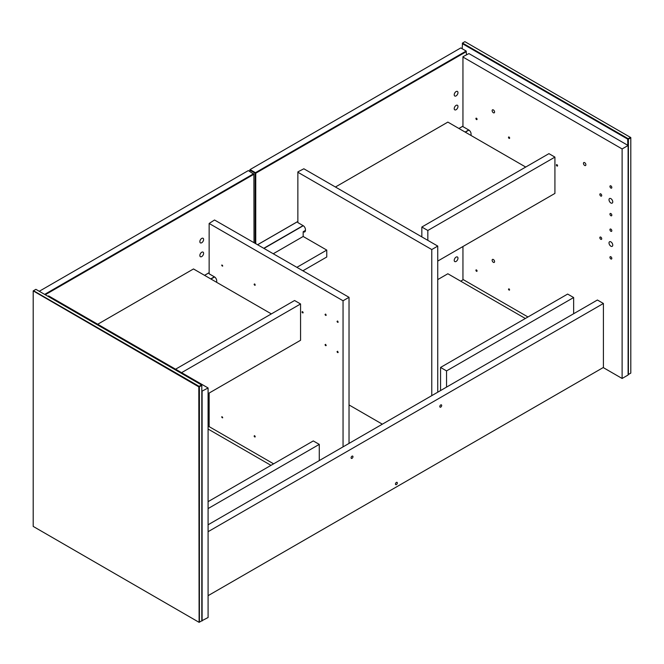 <?xml version="1.0" encoding="UTF-8"?>
<svg xmlns="http://www.w3.org/2000/svg" width="664" height="664" viewBox="0 0 664 664"><rect width="100%" height="100%" fill="white"/><g stroke="black" fill="none" stroke-linecap="round" stroke-linejoin="round"><path stroke-width="1" d="M201.806 385.269L201.806 620.79L199.407 622.168L199.407 386.855L198.81 386.996L199.109 622.342L33.2 526.411L33.2 290.89L198.685 386.78L199.109 386.332L33.499 290.716L35.898 289.338L201.507 384.946L199.109 386.332L199.407 386.855L201.806 385.269M201.806 620.79L208.089 617.503L208.089 387.975L48.621 295.903L47.949 296.293M208.089 387.975L201.806 391.262M202.105 620.956L202.105 391.436M470.983 135.448A3.179 1.834 60 0 0 471.066 134.784L471.066 133.92A3.179 1.834 60 0 0 468.825 130.028L462.949 126.641L462.949 56.697L468.933 53.585L628.102 145.482L628.102 375.011L622.118 378.472L603.211 367.557M462.949 57.046L622.118 148.943L628.102 145.482M462.949 279.876L462.949 246.518M622.118 148.943L622.118 378.472M610.888 185.895A1.32 0.764 60 0 1 611.751 187.065A1.32 0.764 60 0 1 611.544 188.128A1.32 0.764 60 0 1 610.224 187.364A1.32 0.764 60 0 1 610.224 185.837A1.32 0.764 60 0 1 610.888 185.895M600.779 193.896A1.32 0.764 60 0 1 601.642 195.058A1.32 0.764 60 0 1 601.443 196.121A1.32 0.764 60 0 1 600.115 195.357A1.32 0.764 60 0 1 600.115 193.83A1.32 0.764 60 0 1 600.779 193.896M610.888 213.559A1.32 0.764 60 0 1 611.751 214.729A1.32 0.764 60 0 1 611.544 215.792A1.32 0.764 60 0 1 610.224 215.028A1.32 0.764 60 0 1 610.224 213.501A1.32 0.764 60 0 1 610.888 213.559M610.888 198.652A2.648 1.527 60 0 1 612.615 200.984A2.648 1.527 60 0 1 612.208 203.101A2.648 1.527 60 0 1 609.56 201.574A2.648 1.527 60 0 1 609.56 198.519A2.648 1.527 60 0 1 610.888 198.652M477.059 119.221A0.797 0.457 60 0 1 476.096 119.13A0.797 0.457 60 0 1 476.71 118.424A0.797 0.457 60 0 1 477.059 119.221A0.797 0.457 60 0 1 476.495 118.25M508.499 137.382A0.797 0.457 60 0 1 509.462 137.473A0.797 0.457 60 0 1 508.848 138.178A0.797 0.457 60 0 1 508.499 137.382M556.415 165.045A0.797 0.457 60 0 1 557.378 165.137A0.797 0.457 60 0 1 556.764 165.842A0.797 0.457 60 0 1 556.415 165.045M477.059 270.945A0.797 0.457 60 0 1 476.096 270.854A0.797 0.457 60 0 1 476.71 270.148A0.797 0.457 60 0 1 477.059 270.945A0.797 0.457 60 0 1 476.495 269.974M508.499 289.097A0.797 0.457 60 0 1 509.462 290.11A0.797 0.457 60 0 1 508.499 289.097M585.88 164.747A1.718 0.996 60 0 1 585.524 165.535A1.718 0.996 60 0 1 583.805 164.539A1.718 0.996 60 0 1 583.805 162.555A1.718 0.996 60 0 1 585.125 163.02A1.718 0.996 60 0 1 585.88 164.747M494.572 112.033A1.718 0.996 60 0 1 494.224 112.822A1.718 0.996 60 0 1 492.497 111.826A1.718 0.996 60 0 1 492.497 109.842A1.718 0.996 60 0 1 493.825 110.307A1.718 0.996 60 0 1 494.572 112.033M494.572 261.624A1.718 0.996 60 0 1 494.224 262.413A1.718 0.996 60 0 1 492.497 261.417A1.718 0.996 60 0 1 492.497 259.433A1.718 0.996 60 0 1 493.825 259.89A1.718 0.996 60 0 1 494.572 261.624M610.888 229.121A1.32 0.764 60 0 1 611.751 230.292A1.32 0.764 60 0 1 611.544 231.354A1.32 0.764 60 0 1 610.224 230.591A1.32 0.764 60 0 1 610.224 229.055A1.32 0.764 60 0 1 610.888 229.121M600.779 237.123A1.32 0.764 60 0 1 601.642 238.285A1.32 0.764 60 0 1 601.443 239.347A1.32 0.764 60 0 1 600.115 238.583A1.32 0.764 60 0 1 600.115 237.056A1.32 0.764 60 0 1 600.779 237.123M610.888 256.785A1.32 0.764 60 0 1 611.751 257.956A1.32 0.764 60 0 1 611.544 259.018A1.32 0.764 60 0 1 610.224 258.254A1.32 0.764 60 0 1 610.224 256.719A1.32 0.764 60 0 1 610.888 256.785M610.888 241.879A2.648 1.527 60 0 1 612.615 244.211A2.648 1.527 60 0 1 612.208 246.327A2.648 1.527 60 0 1 609.56 244.8A2.648 1.527 60 0 1 609.56 241.746A2.648 1.527 60 0 1 610.888 241.879M509.064 288.774L509.064 288.774A0.797 0.457 60 0 0 509.628 289.745M556.98 164.722L556.98 164.722A0.797 0.457 60 0 0 557.544 165.693M509.064 137.058L509.064 137.058A0.797 0.457 60 0 0 509.628 138.029M471.066 134.784L470.452 135.141M255.748 243.456L255.748 173.354L255.15 173.213L255.15 243.107M255.748 173.354L255.449 172.69L255.15 173.213L249.755 170.1L250.054 169.577L460.774 47.924L466.161 51.037L255.449 172.69L250.054 169.577L249.755 171.395M255.872 173.138L466.344 51.626L466.161 51.037L466.46 54.664M456.093 105.393A2.648 1.527 -60 0 1 457.421 105.261A2.648 1.527 -60 0 1 457.421 108.315A2.648 1.527 -60 0 1 454.774 109.842A2.648 1.527 -60 0 1 454.367 107.726A2.648 1.527 -60 0 1 456.093 105.393M456.093 91.557A2.648 1.527 -60 0 1 457.421 91.433A2.648 1.527 -60 0 1 457.421 94.487A2.648 1.527 -60 0 1 454.774 96.014A2.648 1.527 -60 0 1 454.367 93.89A2.648 1.527 -60 0 1 456.093 91.557M45.252 294.741L253.897 174.275L254.022 242.46M254.022 174.35L253.723 173.686L44.654 294.393M253.897 174.275L248.336 170.573L39.267 291.28M201.732 252.245A2.648 1.527 -60 0 1 203.051 252.121A2.648 1.527 -60 0 1 203.051 255.175A2.648 1.527 -60 0 1 200.403 256.702A2.648 1.527 -60 0 1 199.997 254.578A2.648 1.527 -60 0 1 201.732 252.245M201.732 238.417A2.648 1.527 -60 0 1 203.051 238.285A2.648 1.527 -60 0 1 203.051 241.339A2.648 1.527 -60 0 1 200.403 242.866A2.648 1.527 -60 0 1 199.997 240.75A2.648 1.527 -60 0 1 201.732 238.417M305.423 230.425L303.174 231.719A3.179 1.834 60 0 0 304.768 231.877A3.179 1.834 60 0 0 305.423 230.425L305.423 229.553A3.179 1.834 60 0 0 303.174 225.669L297.862 222.598L297.862 171.893L303.846 168.78L437.75 246.087L437.75 392.192M303.174 231.719L303.174 236.475L326.763 250.087L326.763 257.001L302.991 270.729M382.348 424.18L349.032 404.94M297.862 172.242L431.766 249.548L431.766 395.653M431.766 249.548L437.75 246.087M214.53 220L349.032 297.314L343.047 300.767L209.143 223.461L214.53 220M209.143 223.461L209.143 273.817L214.455 276.888A3.179 1.834 60 0 1 216.705 280.781L216.705 281.644A3.179 1.834 60 0 1 216.613 282.308M273.601 463.837L209.143 426.62L209.143 393.055M343.047 446.872L343.047 300.767M325.086 344.649A0.797 0.457 60 0 1 326.041 345.662A0.797 0.457 60 0 1 325.086 344.649M337.063 351.563A0.797 0.457 60 0 1 338.026 352.576A0.797 0.457 60 0 1 337.063 351.563M337.063 321.31A0.797 0.457 60 0 1 338.026 322.314A0.797 0.457 60 0 1 337.063 321.31M325.086 314.387A0.797 0.457 60 0 1 326.041 315.4A0.797 0.457 60 0 1 325.086 314.387M222.689 266.081A0.797 0.457 60 0 1 221.734 265.069A0.797 0.457 60 0 1 222.689 266.081A0.797 0.457 60 0 1 222.133 265.11M254.138 284.233A0.797 0.457 60 0 1 255.092 285.246A0.797 0.457 60 0 1 254.138 284.233M302.054 311.897A0.797 0.457 60 0 1 303.008 312.91A0.797 0.457 60 0 1 302.054 311.897M222.689 417.805A0.797 0.457 60 0 1 221.734 416.793A0.797 0.457 60 0 1 222.689 417.805A0.797 0.457 60 0 1 222.133 416.826M254.138 435.957A0.797 0.457 60 0 1 255.092 436.97A0.797 0.457 60 0 1 254.138 435.957M254.702 435.634L254.702 435.634A0.797 0.457 60 0 0 255.258 436.605M302.618 311.574L302.618 311.574A0.797 0.457 60 0 0 303.174 312.545M254.702 283.91L254.702 283.91A0.797 0.457 60 0 0 255.258 284.881M325.642 314.064L325.642 314.064A0.797 0.457 60 0 0 326.207 315.035M337.627 320.978L337.627 320.978A0.797 0.457 60 0 0 338.183 321.957M337.627 351.239L337.627 351.239A0.797 0.457 60 0 0 338.183 352.211M325.642 344.325L325.642 344.325A0.797 0.457 60 0 0 326.207 345.297M216.705 281.644L216.082 282.001M349.032 443.411L349.032 297.314M456.093 257.117A2.648 1.527 -60 0 1 457.421 256.985A2.648 1.527 -60 0 1 457.421 260.039A2.648 1.527 -60 0 1 454.774 261.566A2.648 1.527 -60 0 1 454.367 259.45A2.648 1.527 -60 0 1 456.093 257.117M273.419 253.656L303.174 236.475M326.763 250.087L296.999 267.268M319.276 460.592L319.276 444.382L313.284 440.929L208.089 501.66M319.276 444.382L208.089 508.574M573.638 313.74L573.638 297.53L567.645 294.069L440.556 367.441L440.556 390.573M440.556 367.441L446.548 370.902L446.548 387.112M573.638 297.53L446.548 370.902M208.089 429.044L270.978 465.348M437.75 279.594L447.86 273.759L525.349 318.496M97.716 324.248L193.498 268.953L271.36 313.906M175.578 369.201L294.567 300.51L300.56 303.971L181.571 372.662M208.089 393.661L300.56 340.275L300.56 303.971M437.75 261.068L554.921 193.423L554.921 157.111L548.929 153.65L421.839 227.03L427.832 230.483L427.832 240.36M554.921 157.111L427.832 230.483M421.839 227.03L421.839 236.907M335.428 187.016L447.86 122.101L525.722 167.054M208.089 427.01L209.143 426.404M460.7 281.171L463.323 279.652L527.971 316.977M351.09 457.786A1.32 0.764 -60 0 1 351.671 456.45A1.32 0.764 -60 0 1 352.692 456.102A1.32 0.764 -60 0 1 352.692 457.629A1.32 0.764 -60 0 1 351.364 458.392A1.32 0.764 -60 0 1 351.09 457.786M441.684 405.48A1.32 0.764 -60 0 1 441.103 406.816A1.32 0.764 -60 0 1 440.083 407.173A1.32 0.764 -60 0 1 440.083 405.638A1.32 0.764 -60 0 1 441.411 404.874A1.32 0.764 -60 0 1 441.684 405.48M397.321 482.96A1.32 0.764 -60 0 1 396.748 484.297A1.32 0.764 -60 0 1 395.727 484.654A1.32 0.764 -60 0 1 395.727 483.118A1.32 0.764 -60 0 1 397.047 482.354A1.32 0.764 -60 0 1 397.321 482.96M208.089 531.698L603.402 303.473L597.409 300.012L208.089 524.784M603.402 303.473L603.402 367.449L208.089 595.674M627.804 139.315L628.401 139.174L628.102 138.651L462.493 43.044L464.891 41.658L630.8 137.589L630.8 373.11L628.401 374.488L628.401 139.174L630.8 137.788L630.501 137.274L627.679 139.1L627.804 145.308M462.194 48.746L462.493 43.044L462.318 43.633L627.679 139.1M210.936 279.029L214.547 276.946M264.156 248.303L303.265 225.718M465.306 132.169L468.917 130.086M210.754 278.921L214.364 276.83M263.965 248.195L303.083 225.611M465.115 132.061L468.726 129.978M204.578 275.352L209.143 272.713M257.79 244.634L297.862 221.494M458.94 128.492L462.949 126.185M204.537 275.328L209.143 272.672M257.748 244.609L297.862 221.452M458.899 128.476L462.949 126.135"/></g></svg>
